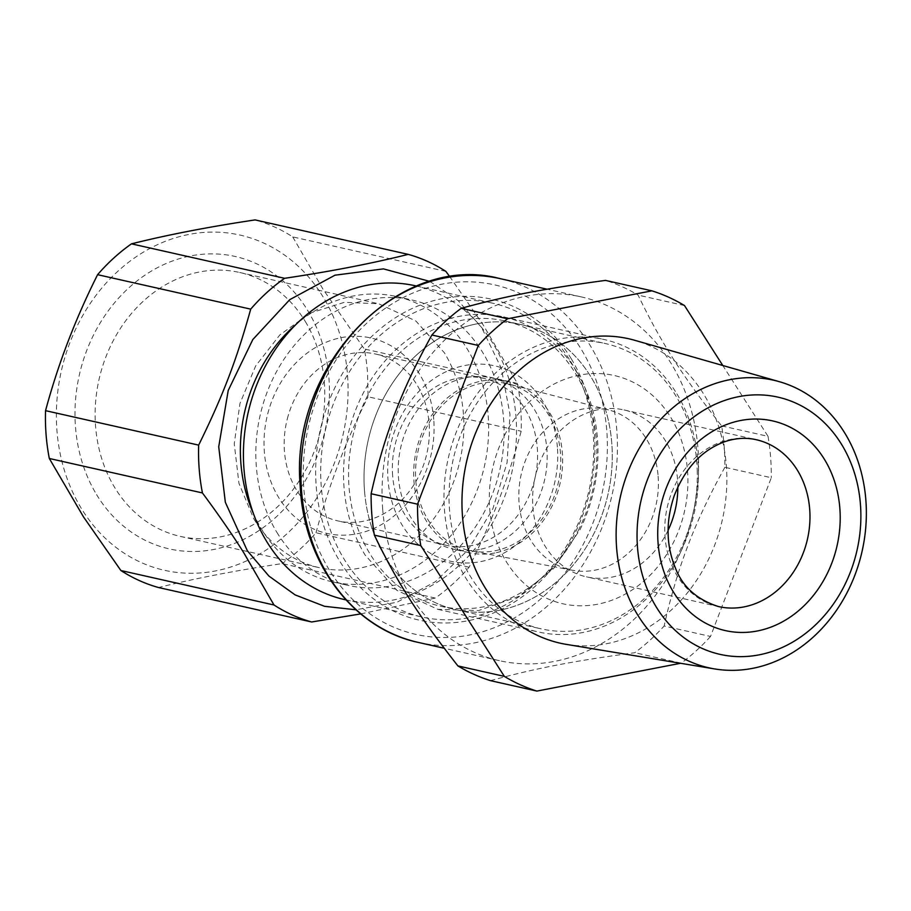 <?xml version="1.0" encoding="UTF-8"?>
<svg xmlns="http://www.w3.org/2000/svg" width="911" height="911" viewBox="0 0 911 911"><rect width="100%" height="100%" fill="white"/><g stroke="black" fill="none" stroke-linecap="round" stroke-linejoin="round"><path stroke-width="0.68" stroke-dasharray="4.55 3.42" d="M364.525 490.972A146.227 122.905 102.7 0 0 456.035 609.698A146.227 122.905 102.7 0 0 611.771 443.11A146.227 122.905 102.7 0 0 520.261 324.384A146.227 122.905 102.7 0 0 364.525 490.972M415.826 481.042A85.543 71.901 102.7 0 0 471.272 550.893A85.543 71.901 102.7 0 0 560.47 453.052A85.543 71.901 102.7 0 0 508.828 384.055A85.543 71.901 102.7 0 0 415.826 481.042M697.268 472.399A146.227 122.905 102.7 0 0 696.778 462.253A146.227 122.905 102.7 0 0 605.268 343.527A146.227 122.905 102.7 0 0 449.533 510.103A146.227 122.905 102.7 0 0 541.043 628.829A146.227 122.905 102.7 0 0 697.268 472.399M658.129 476.202A82.218 69.111 -77.3 0 1 572.393 570.252A82.218 69.111 -77.3 0 1 519.099 503.111A82.218 69.111 -77.3 0 1 608.491 409.882A82.218 69.111 -77.3 0 1 658.129 476.202M687.509 470.509A116.984 98.331 -77.3 0 1 687.896 478.639A116.984 98.331 -77.3 0 1 594.131 604.824A116.984 98.331 -77.3 0 1 489.708 508.793A116.984 98.331 -77.3 0 1 579.59 375.093A116.984 98.331 -77.3 0 1 687.509 470.509M571.277 358.797A164.504 138.278 -77.3 0 1 533.106 588.13A164.504 138.278 -77.3 0 1 339.336 560.516A164.504 138.278 -77.3 0 1 377.507 331.183A164.504 138.278 -77.3 0 1 571.277 358.797M570.639 361.473A160.848 135.204 -77.3 0 1 593.22 433.761A160.848 135.204 -77.3 0 1 421.918 617.009A160.848 135.204 -77.3 0 1 343.846 558.705A160.848 135.204 102.7 0 1 321.253 486.406A160.848 135.204 102.7 0 1 492.555 303.169A160.848 135.204 102.7 0 1 570.639 361.473M344.643 599.609A160.848 135.204 102.7 0 0 515.945 416.373A160.848 135.204 102.7 0 0 493.352 344.073A160.848 135.204 102.7 0 0 415.279 285.769M276.876 532.343A146.227 122.905 102.7 0 0 347.854 585.352A146.227 122.905 102.7 0 0 480.94 518.097A146.227 122.905 102.7 0 0 483.046 353.035A146.227 122.905 102.7 0 0 412.068 300.038A146.227 122.905 102.7 0 0 278.982 367.292A146.227 122.905 102.7 0 0 276.876 532.343M253.315 513.292A146.227 122.905 102.7 0 0 261.423 528.87A146.227 122.905 102.7 0 0 332.401 581.867A146.227 122.905 102.7 0 0 465.487 514.613A146.227 122.905 102.7 0 0 467.594 349.562A146.227 122.905 102.7 0 0 396.615 296.553A146.227 122.905 102.7 0 0 295.779 324.635M382.688 509.295A186.436 156.715 -77.3 0 1 398.232 409.848A186.436 156.715 -77.3 0 1 581.252 296.895A186.436 156.715 -77.3 0 1 697.928 448.28A186.436 156.715 -77.3 0 1 682.396 547.727A186.436 156.715 -77.3 0 1 499.376 660.669A186.436 156.715 -77.3 0 1 382.688 509.295M429.821 281.408L458.301 300.755L481.668 327.653L501.289 368.215L510.001 414.425L507.085 462.629L492.805 508.953L468.265 549.72L435.458 581.662L396.98 602.228L355.905 609.789M724.883 467.297C708.656 496.575 695.867 523.939 686.518 549.39C677.875 572.245 670.416 597.787 664.13 626.016L710.534 636.459L771.287 477.74L724.883 467.297A208.368 175.151 102.7 0 0 724.165 446.424A208.368 175.151 102.7 0 0 721.626 425.892C681.827 375.15 660.623 341.955 638.087 295.096A208.368 175.151 102.7 0 0 605.496 280.394M490.505 680.642C535.714 668.275 572.336 661.192 634.808 652.709A208.368 175.151 102.7 0 0 664.13 626.016M360.688 613.912L435.253 598.06A190.092 159.789 -77.3 0 0 469.131 567.223C493.238 518.268 506.949 482.431 521.183 431.245A190.092 159.789 -77.3 0 0 520.636 407.08A190.092 159.789 -77.3 0 0 517.414 383.417L483.263 325.045L449.932 276.898M710.534 636.459A208.368 175.151 -77.3 0 1 681.212 663.151L634.808 652.709M680.54 663.288L681.212 663.151M684.491 305.549L638.087 295.096M721.626 425.892L768.03 436.335L722.787 365.493M768.03 436.335A208.368 175.151 -77.3 0 1 770.569 456.866A208.368 175.151 -77.3 0 1 771.287 477.74M445.843 271.364L292.738 236.906A190.092 159.789 -77.3 0 0 255.103 219.915M517.414 383.417L364.309 348.959A190.092 159.789 -77.3 0 1 367.52 372.61L368.067 396.786L521.183 431.245M292.738 236.906L322.836 288.935L364.309 348.959M435.253 598.06L282.148 563.59C236.074 570.48 194.863 578.451 158.525 587.527M469.131 567.223L316.015 532.764A190.092 159.789 -77.3 0 1 282.148 563.59M316.015 532.764C328.507 486.337 345.85 441.015 368.067 396.786M566.357 644.384A156.02 131.15 102.7 0 0 726.318 465.43A156.02 131.15 102.7 0 0 647.095 344.631A156.02 131.15 102.7 0 0 634.796 340.315M319.385 291.133A171.815 144.416 102.7 0 0 115.344 273.619A171.815 144.416 102.7 0 0 85.065 514.237A171.815 144.416 102.7 0 0 289.106 531.751A171.815 144.416 102.7 0 0 319.385 291.133M96.566 494.582A149.882 125.98 102.7 0 0 273.106 519.737A149.882 125.98 102.7 0 0 307.884 310.788A149.882 125.98 102.7 0 0 131.332 285.633A149.882 125.98 102.7 0 0 96.566 494.582M305.31 321.492A135.261 113.693 -77.3 0 1 303.352 474.175A135.261 113.693 -77.3 0 1 180.253 536.385A135.261 113.693 -77.3 0 1 114.592 487.351A135.261 113.693 -77.3 0 1 116.551 334.679A135.261 113.693 -77.3 0 1 239.65 272.469A135.261 113.693 -77.3 0 1 305.31 321.492M253.702 518.666A135.261 113.693 102.7 0 0 319.351 567.69A135.261 113.693 102.7 0 0 442.45 505.48A135.261 113.693 102.7 0 0 444.409 352.808L415.837 320.968L378.748 303.784L344.312 302.338L310.309 313.042L279.825 334.929L255.649 365.983L239.98 403.391L234.241 443.748L238.955 483.377L253.702 518.666M433.738 419.345A100.164 84.199 102.7 0 0 357.772 336.318A100.164 84.199 102.7 0 0 267.72 413.867A100.164 84.199 102.7 0 0 264.372 452.129A100.164 84.199 102.7 0 0 356.77 533.823A100.164 84.199 102.7 0 0 433.738 419.345M668.07 530.361A85.543 71.901 -77.3 0 1 586.445 576.845A85.543 71.901 -77.3 0 1 538.595 465.521A85.543 71.901 -77.3 0 1 624.012 409.939A85.543 71.901 -77.3 0 1 677.841 486.918M287.329 418.798A85.543 71.901 -77.3 0 1 375.56 354.026A85.543 71.901 -77.3 0 1 429.104 423.478A85.543 71.901 -77.3 0 1 337.992 520.933A85.543 71.901 -77.3 0 1 284.46 451.469A85.543 71.901 -77.3 0 1 287.329 418.798M676.884 393.848A149.882 125.98 -77.3 0 1 687.964 534.586A149.882 125.98 -77.3 0 1 686.507 538.492A149.882 125.98 -77.3 0 1 538.31 631.961A149.882 125.98 -77.3 0 1 465.555 577.642A149.882 125.98 -77.3 0 1 454.487 436.893A149.882 125.98 -77.3 0 1 604.141 339.518A149.882 125.98 -77.3 0 1 676.884 393.848M392.652 475.827A85.543 71.901 -77.3 0 1 395.511 443.156A85.543 71.901 -77.3 0 1 483.752 378.372A85.543 71.901 -77.3 0 1 537.285 447.825A85.543 71.901 -77.3 0 1 446.185 545.279A85.543 71.901 -77.3 0 1 392.652 475.827M576.424 371.232A149.882 125.98 102.7 0 0 503.681 316.914A149.882 125.98 102.7 0 0 344.051 487.658A149.882 125.98 102.7 0 0 365.095 555.027L396.752 590.294L437.849 609.345L478.662 610.552L518.655 596.443L553.66 568.475L580.068 529.564C593.961 500.674 599.757 470.361 597.479 438.601A149.882 125.98 102.7 0 0 576.424 371.232M557.373 447.176A100.164 84.199 102.7 0 0 481.407 364.149A100.164 84.199 102.7 0 0 391.366 441.698A100.164 84.199 102.7 0 0 388.018 479.96A100.164 84.199 102.7 0 0 480.416 561.654A100.164 84.199 102.7 0 0 557.373 447.176M579.328 528.38A146.227 122.905 -77.3 0 1 483.969 606.76A146.227 122.905 -77.3 0 1 440.582 606.225A146.227 122.905 -77.3 0 1 349.072 487.499A146.227 122.905 -77.3 0 1 461.421 320.365A146.227 122.905 -77.3 0 1 504.808 320.911A146.227 122.905 -77.3 0 1 596.318 439.637A146.227 122.905 -77.3 0 1 579.328 528.38M479.459 549.481A87.729 73.745 -77.3 0 1 453.427 549.162A87.729 73.745 -77.3 0 1 398.483 462.629A87.729 73.745 -77.3 0 1 465.931 377.644A87.729 73.745 -77.3 0 1 491.963 377.974A87.729 73.745 -77.3 0 1 546.907 464.496A87.729 73.745 -77.3 0 1 479.459 549.481M476.886 323.849A146.227 122.905 -77.3 0 1 520.261 324.384A146.227 122.905 -77.3 0 1 611.839 468.596A146.227 122.905 -77.3 0 1 499.422 610.245A146.227 122.905 -77.3 0 1 456.035 609.698A146.227 122.905 -77.3 0 1 364.468 465.487A146.227 122.905 -77.3 0 1 476.886 323.849M494.912 552.966A87.729 73.745 -77.3 0 1 468.88 552.635A87.729 73.745 -77.3 0 1 413.936 466.113A87.729 73.745 -77.3 0 1 481.384 381.128A87.729 73.745 -77.3 0 1 507.416 381.447A87.729 73.745 -77.3 0 1 562.36 467.981A87.729 73.745 -77.3 0 1 494.912 552.966M303.454 482.17A179.125 150.566 102.7 0 0 303.864 488.968A179.125 150.566 102.7 0 0 469.108 635.069A179.125 150.566 102.7 0 0 606.749 430.345A179.125 150.566 102.7 0 0 444.431 283.697A179.125 150.566 102.7 0 0 303.454 482.17M418.229 642.403A186.436 156.715 102.7 0 0 616.793 430.015A186.436 156.715 102.7 0 0 500.116 278.641M624.012 409.939L756.153 439.683A85.543 71.901 102.7 0 0 670.747 495.265A85.543 71.901 102.7 0 0 718.585 606.589L586.445 576.845M440.582 606.225L541.043 628.829M504.808 320.911L605.268 343.527M572.393 570.252L471.272 550.893M608.491 409.882L508.828 384.055M345.929 599.905L421.918 617.009M416.578 286.065L492.555 303.169M332.401 581.867L347.854 585.352M396.615 296.553L412.068 300.038M581.252 296.895L547.112 289.22M499.376 660.669L444.204 648.256M180.253 536.385L319.351 567.69M239.65 272.469L378.748 303.784M483.752 378.372L375.56 354.026M446.185 545.279L337.992 520.933M503.681 316.914L604.141 339.518M437.849 609.357L538.31 631.961M468.88 552.635L453.427 549.162M507.416 381.447L491.963 377.974"/><path stroke-width="1.37" d="M416.578 286.065L415.279 285.769A160.848 135.204 102.7 0 0 243.977 469.017A160.848 135.204 102.7 0 0 266.57 541.305A160.848 135.204 102.7 0 0 344.643 599.609L345.929 599.905M295.779 324.635A146.227 122.905 102.7 0 0 253.315 513.292M355.905 609.789L324.567 606.316L295.118 594.894L268.961 576.094L247.348 550.768L225.336 502.268L218.72 446.8L228.217 390.477L252.802 339.564L289.744 299.662L334.963 275.202L383.44 268.882L429.821 281.408M457.926 665.93A208.368 175.151 102.7 0 0 490.505 680.642L536.909 691.085A208.368 175.151 -77.3 0 1 504.33 676.372L457.926 665.93C418.115 615.187 396.911 581.992 374.375 535.144L420.78 545.587L504.33 676.372M722.787 365.493L684.491 305.549A208.368 175.151 -77.3 0 0 651.912 290.837L605.496 280.394C543.036 288.867 506.402 295.961 461.205 308.317A208.368 175.151 102.7 0 0 431.882 335.009C417.272 361.371 405.543 385.945 396.706 408.766C386.628 434.046 378.099 462.378 371.119 493.739A208.368 175.151 102.7 0 0 371.836 514.613A208.368 175.151 102.7 0 0 374.375 535.144M360.688 613.912L311.63 621.985A190.092 159.789 -77.3 0 1 273.995 604.995L243.897 552.966C232.487 534.825 218.663 514.817 202.424 492.942A190.092 159.789 -77.3 0 1 199.213 469.29A190.092 159.789 -77.3 0 1 198.655 445.115C222.762 396.16 236.484 360.323 250.707 309.136A190.092 159.789 -77.3 0 1 284.585 278.31C330.727 271.444 371.939 263.461 408.208 254.374A190.092 159.789 -77.3 0 1 445.843 271.364L449.932 276.898M420.78 545.587A208.368 175.151 -77.3 0 1 418.24 525.055A208.368 175.151 -77.3 0 1 417.523 504.182L371.119 493.739M431.882 335.009L478.286 345.463L417.523 504.182M536.909 691.085L680.54 663.288M478.286 345.463A208.368 175.151 -77.3 0 1 507.609 318.77L461.205 308.317M651.912 290.837L507.609 318.77M408.208 254.374L255.103 219.915C209.018 226.793 167.818 234.765 131.48 243.841L284.585 278.299M250.707 309.136L97.602 274.678A190.092 159.789 -77.3 0 1 131.48 243.841M198.655 445.115L45.55 410.656C58.031 364.229 75.385 318.907 97.602 274.678M202.424 492.942L49.319 458.484A190.092 159.789 -77.3 0 1 46.097 434.82A190.092 159.789 -77.3 0 1 45.55 410.656M49.319 458.484L83.47 516.856L120.89 570.525L273.995 604.995M311.63 621.985L158.525 587.527A190.092 159.789 -77.3 0 1 120.89 570.525M779.395 381.698L634.796 340.315A156.02 131.15 102.7 0 0 462.503 516.491A156.02 131.15 102.7 0 0 541.726 637.29A156.02 131.15 102.7 0 0 566.357 644.384L714.736 668.947A147.388 123.885 -77.3 0 1 691.472 662.24A147.388 123.885 -77.3 0 1 624.115 482.887A147.388 123.885 -77.3 0 1 779.395 381.698A147.388 123.885 -77.3 0 1 791.01 385.774A147.388 123.885 -77.3 0 1 821.21 404.803A147.388 123.885 -77.3 0 1 853.721 578.121A147.388 123.885 -77.3 0 1 714.736 668.947M793.481 402.104A131.833 110.812 -77.3 0 1 820.492 419.117A131.833 110.812 -77.3 0 1 844.303 585.796A131.833 110.812 -77.3 0 1 704.442 649.395A131.833 110.812 -77.3 0 1 646.275 482.784A131.833 110.812 -77.3 0 1 793.481 402.104M677.841 486.918A85.543 71.901 -77.3 0 1 671.851 521.274A85.543 71.901 -77.3 0 1 671.02 523.495A85.543 71.901 -77.3 0 1 668.07 530.361M301.12 483.957A186.436 156.715 102.7 0 0 301.552 491.029A186.436 156.715 102.7 0 0 418.229 642.403C354.55 629.114 305.401 565.196 300.448 490.403L300.015 483.365C290.677 364.423 399.827 251.561 500.116 278.641A186.436 156.715 102.7 0 0 301.12 483.957M832.677 560.777A107.475 90.337 102.7 0 0 785.259 424.947A107.475 90.337 102.7 0 0 665.246 490.722A107.475 90.337 102.7 0 0 706.606 623.693A107.475 90.337 102.7 0 0 826.436 575.194A107.475 90.337 102.7 0 0 832.677 560.777M803.992 551.018A85.543 71.901 102.7 0 0 756.153 439.683C746.257 437.451 736.065 438.032 725.589 441.425C702.449 449.567 685.357 467.605 674.299 495.538C665.645 521.183 666.032 545.393 675.461 568.145C682.624 586.889 697.006 599.7 718.585 606.589A85.543 71.901 102.7 0 0 799.038 562.486A85.543 71.901 102.7 0 0 803.992 551.018M547.112 289.22L500.116 278.641M444.204 648.256L418.229 642.403"/></g></svg>
